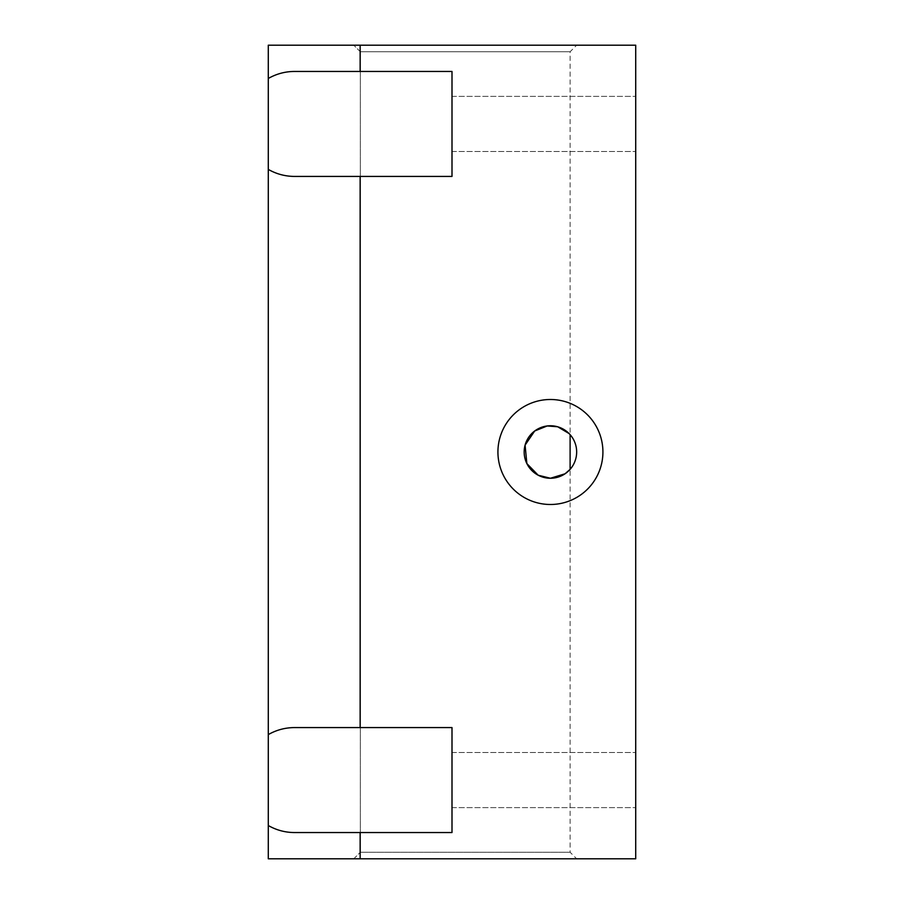 <?xml version="1.0" encoding="UTF-8"?>
<svg xmlns="http://www.w3.org/2000/svg" width="904" height="904" viewBox="0 0 904 904"><rect width="100%" height="100%" fill="white"/><g stroke="black" fill="none" stroke-linecap="round" stroke-linejoin="round"><path stroke-width="0.68" stroke-dasharray="4.52 3.39" d="M360.346 51.765L570.108 51.765L360.346 51.765L353.769 45.2L360.346 51.765L360.346 852.235L570.108 852.235L360.346 852.235L360.346 51.765M360.142 176.427L294.534 176.427C285.167 176.37 276.421 174.031 268.285 169.398L268.285 78.478C276.421 73.845 285.167 71.495 294.534 71.45L452 71.45L452 176.427L294.534 176.427L360.142 176.427L360.142 727.573L294.534 727.573L452 727.573L452 832.55L294.534 832.55C285.167 832.505 276.421 830.154 268.285 825.521L268.285 45.2L576.662 45.2L570.108 51.765L570.108 434.643L569.113 433.581M570.108 434.643A26.25 26.25 0 0 1 570.108 469.357L570.108 852.235L576.662 858.8L268.285 858.8L635.715 858.8L635.715 45.2L360.142 45.2L360.142 71.45L452 71.45L360.142 71.45M550.423 504.488A52.488 52.488 0 0 1 504.963 425.75A52.488 52.488 0 0 1 595.883 425.75A52.488 52.488 0 0 1 550.423 504.488M452 123.938L452 96.378L452 123.938M360.142 727.573L452 727.573L452 832.55L452 727.573L294.534 727.573C285.167 727.63 276.421 729.969 268.285 734.602L268.285 825.521M452 176.427L452 71.45L452 176.427M452 780.062L452 807.622L452 780.062M360.142 832.55L360.142 858.8M635.715 780.062L635.715 807.622L635.715 780.062M576.662 858.8L353.769 858.8L360.346 852.235L353.769 858.8L268.285 858.8L268.285 78.478M268.285 169.398L268.285 734.602M635.715 123.938L635.715 96.378L635.715 123.938M576.662 45.2L360.142 45.2M452 807.622L635.715 807.622L452 807.622M452 752.512L635.715 752.512L452 752.512M452 151.488L635.715 151.488L452 151.488M452 96.378L635.715 96.378L452 96.378"/><path stroke-width="1.36" d="M569.113 433.581L557.666 426.767L547.225 425.953L534.705 430.982L525.088 445.13L526.862 463.571L538.185 475.221L550.423 478.25L565.056 473.786L570.108 469.357L570.108 434.643M550.423 478.25A26.25 26.25 0 0 1 527.687 438.881A26.25 26.25 0 0 1 573.147 438.881A26.25 26.25 0 0 1 550.423 478.25M550.423 504.488A52.488 52.488 0 0 1 504.963 425.75A52.488 52.488 0 0 1 595.883 425.75A52.488 52.488 0 0 1 550.423 504.488M360.142 858.8L635.715 858.8L635.715 45.2L360.142 45.2L360.142 71.45L452 71.45L452 176.427L360.142 176.427L360.142 727.573L452 727.573L452 832.55L360.142 832.55L360.142 858.8L268.285 858.8L268.285 825.521C276.421 830.154 285.167 832.505 294.534 832.55L360.142 832.55M360.142 71.45L294.534 71.45C285.167 71.495 276.421 73.845 268.285 78.478L268.285 169.398C276.421 174.031 285.167 176.37 294.534 176.427L360.142 176.427M268.285 169.398L268.285 734.602C276.421 729.969 285.167 727.63 294.534 727.573L360.142 727.573M268.285 734.602L268.285 825.521M360.142 45.2L268.285 45.2L268.285 78.478"/></g></svg>
